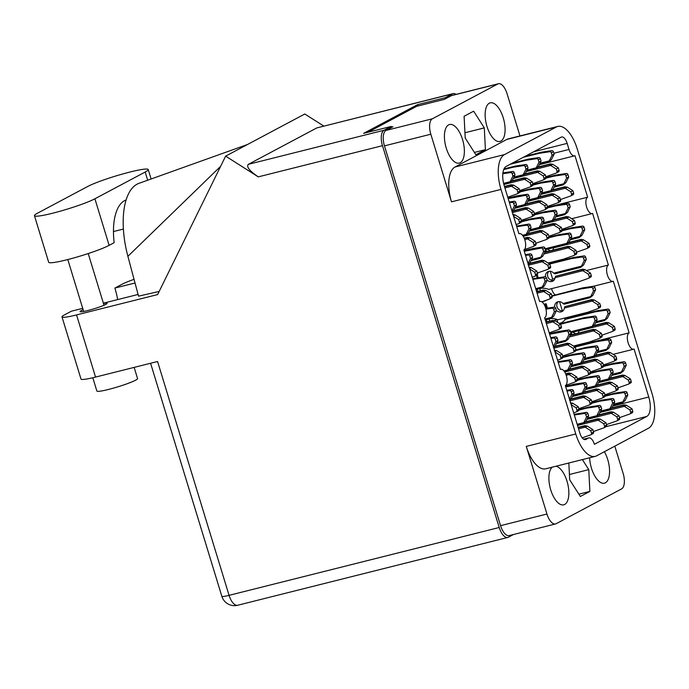 <?xml version="1.0" encoding="UTF-8"?>
<svg xmlns="http://www.w3.org/2000/svg" width="689" height="689" viewBox="0 0 689 689"><rect width="100%" height="100%" fill="white"/><g stroke="black" fill="none" stroke-linecap="round" stroke-linejoin="round"><path stroke-width="1.03" d="M589.638 457.78A19.895 9 75.9 0 0 604.434 483.17A19.895 9 75.9 0 0 605.381 482.808A19.895 9 75.9 0 0 604.374 451.708M552.285 467.159A19.895 9 75.9 0 0 550.709 489.784A19.895 9 75.9 0 0 563.723 504.839A19.895 9 75.9 0 0 564.661 504.477A19.895 9 75.9 0 0 567.839 484.341A19.895 9 75.9 0 0 555.997 466.229M448.608 124.873A19.895 9 75.9 0 0 445.947 147.067A19.895 9 75.9 0 0 459.236 163.095A19.895 9 75.9 0 0 460.183 162.733A19.895 9 75.9 0 0 462.836 140.539A19.895 9 75.9 0 0 449.547 124.511A19.895 9 75.9 0 0 448.608 124.873M489.328 103.204A19.895 9 75.9 0 0 486.667 125.398A19.895 9 75.9 0 0 499.956 141.426A19.895 9 75.9 0 0 500.903 141.064A19.895 9 75.9 0 0 503.556 118.87A19.895 9 75.9 0 0 490.267 102.842A19.895 9 75.9 0 0 489.328 103.204M554.542 320.635A13.832 6.253 -104.1 0 1 555.506 319.868A13.832 6.253 -104.1 0 1 556.161 319.61A13.832 6.253 -104.1 0 1 556.867 319.524L557.78 322.504M553.87 153.251L569.011 149.453L567.15 143.381A8.509 3.85 -104.1 0 0 561.595 136.973A8.509 3.85 -104.1 0 0 561.191 137.137L506.208 166.393A16.596 7.51 -104.1 0 0 504.253 185.797L518.92 233.778A8.509 3.85 75.9 0 1 519.325 233.623A8.509 3.85 75.9 0 1 525.009 240.478A8.509 3.85 75.9 0 1 523.873 249.978L539.651 301.601A8.509 3.85 -104.1 0 1 540.055 301.446A8.509 3.85 -104.1 0 1 545.74 308.302A8.509 3.85 -104.1 0 1 544.603 317.793L560.39 369.425A8.509 3.85 -104.1 0 1 560.794 369.27A8.509 3.85 -104.1 0 1 566.479 376.125A8.509 3.85 -104.1 0 1 565.342 385.616L579.888 433.192A8.509 3.85 -104.1 0 0 585.443 439.599A8.509 3.85 -104.1 0 0 585.839 439.444L588.449 438.049L583.704 439.246M559.546 301.636L562.37 310.877M564.567 318.085L565.058 319.687M550.261 271.268L552.63 279.028A8.509 3.85 75.9 0 0 551.501 280.32M551.527 288.657A8.509 3.85 75.9 0 0 555.11 294.797M549.116 318.99L549.77 321.117M547.04 321.797L546.394 319.679M539.831 288.622L540.477 290.749M537.756 291.43L537.11 289.311M569.011 149.453A8.509 3.85 75.9 0 0 574.557 155.852A8.509 3.85 75.9 0 0 574.962 155.697L587.648 197.2A8.509 3.85 -104.1 0 0 586.511 206.7A8.509 3.85 -104.1 0 0 592.204 213.556A8.509 3.85 -104.1 0 0 592.6 213.401L608.387 265.024A8.509 3.85 75.9 0 0 607.25 274.523A8.509 3.85 75.9 0 0 612.934 281.379A8.509 3.85 75.9 0 0 613.339 281.224L629.126 332.847L574.325 346.61M629.126 332.847A8.509 3.85 75.9 0 0 627.989 342.338A8.509 3.85 75.9 0 0 633.673 349.202A8.509 3.85 75.9 0 0 634.078 349.047L648.745 397.028A16.596 7.51 -104.1 0 1 646.782 416.432L606.113 426.637M608.387 265.024L586.442 270.536M554.912 278.451L552.63 279.028M587.648 197.2L547.6 207.26M614.812 446.153L623.157 473.464A13.194 5.968 75.9 0 1 621.607 488.889L556.178 523.7A13.194 5.968 75.9 0 1 555.549 523.941L509.18 535.586A13.194 5.968 -104.1 0 1 500.567 525.664L384.453 145.861A13.194 5.968 -104.1 0 1 386.012 130.436L392.971 126.733L391.473 127.112M500.567 525.664L546.945 514.02L526.275 446.403L575.771 433.975L501.006 189.406L451.502 201.834A29.782 13.479 -104.1 0 1 455.016 167.014L506.871 139.419A29.782 13.479 -104.1 0 1 508.284 138.868L557.789 126.44A29.782 13.479 75.9 0 0 556.376 126.991L506.871 139.419M519.971 135.94L507.044 93.661A13.194 5.968 75.9 0 0 498.44 83.739A13.194 5.968 75.9 0 0 497.811 83.98L432.382 118.792A13.194 5.968 75.9 0 0 430.823 134.217L451.502 201.834M557.789 126.44A29.782 13.479 75.9 0 1 577.218 148.85L651.992 393.41A29.782 13.479 75.9 0 1 648.478 428.239L596.622 455.834A29.782 13.479 75.9 0 1 595.21 456.376A29.782 13.479 75.9 0 1 575.771 433.975M583.643 439.203L588.854 437.894A8.509 3.85 75.9 0 1 594.409 444.302L646.782 416.432M455.016 167.014L504.52 154.577L556.376 126.991M504.52 154.577A29.782 13.479 75.9 0 0 501.006 189.406M367.84 132.297L416.69 106.304L444.474 99.328L451.433 95.625A13.194 5.968 -104.1 0 1 452.062 95.383L498.44 83.739M556.867 319.524L555.498 319.868M485.409 149.659L484.298 127.887L473.644 111.196L464.102 116.277L465.213 138.05L475.858 154.741L485.409 149.659L474.385 152.433M568.838 462.999L569.691 479.794L580.345 496.485L589.887 491.403L588.776 469.631L582.377 459.597M595.21 456.376L545.705 468.813A29.782 13.479 -104.1 0 1 526.275 446.403M546.945 514.02A13.194 5.968 75.9 0 0 555.549 523.941M464.937 132.753L484.298 127.887M569.424 474.497L588.776 469.631M578.863 494.168L589.887 491.403M539.487 164.352L548.453 162.104L549.288 160.873L540.055 163.198M525.319 156.222L541.27 152.217L551.803 150.633A1.49 1.318 62 0 1 553.413 151.752L554.145 154.129L551.398 159.71A4.677 4.151 62 0 1 551.372 159.762L548.453 162.104M526.31 171.544L550.675 165.429A4.677 4.151 62 0 1 550.726 165.455L556.247 168.969L556.979 171.346A1.49 1.318 62 0 1 556.23 173.06L545.877 176.72M523.235 157.333L539.186 153.328L549.719 151.744A1.49 1.318 62 0 1 551.329 152.863L552.053 155.24L549.314 160.821A4.677 4.151 62 0 1 549.288 160.873M550.675 165.429L549.193 164.533L550.373 163.904L552.767 164.318A4.677 4.151 62 0 1 552.819 164.344L558.34 167.858L559.063 170.235A1.49 1.318 62 0 1 558.323 171.949M550.339 164.421L550.373 163.904L538.118 166.979M552.053 155.24L554.145 154.129M539.186 153.328L541.27 152.217M556.247 168.969L558.34 167.858M537.764 167.401L549.193 164.533M145.19 172.026A33.193 3.299 -17 0 0 148.221 169.528A33.193 3.299 -17 0 0 130.049 172.017A33.193 3.299 -17 0 0 87.77 186.443L37.482 213.202A33.193 3.299 -17 0 0 34.45 215.7A33.193 3.299 -17 0 0 59.71 211.334A33.193 3.299 -17 0 0 94.901 198.785L145.19 172.026L147.696 180.242M134.14 367.392L137.567 378.588A21.273 2.119 163 0 1 108.517 389.44A21.273 2.119 163 0 1 96.873 391.033L92.808 377.744M83.128 309.697A14.15 1.404 -17 0 0 80.045 311.609A14.15 1.404 -17 0 0 87.787 310.55A14.15 1.404 -17 0 0 107.105 303.332A14.15 1.404 -17 0 0 103.479 303.479M123.4 229.049L113.461 231.547M95.556 377.081L157.574 361.51L229.067 595.339L499.215 527.507L382.481 145.68L258.263 176.866L225.63 156.136L157.635 294.565L76.557 314.925L95.556 377.081A26.595 2.644 163 0 1 81.001 379.062L62.001 316.914A26.595 2.644 -17 0 0 76.557 314.925M134.045 279.346A26.595 2.644 -17 0 0 121.85 284.359L114.891 288.062L135.027 283.007M323.804 126.078L304.796 114.004L225.63 156.136M82.723 308.362L71.389 311.204L64.43 314.916A26.595 2.644 -17 0 0 62.001 316.914M220.609 166.359L127.896 256.317L138.541 296.167L159.168 291.447M138.084 294.461L103.384 303.177M499.215 527.507A13.194 5.968 75.9 0 0 507.827 537.437A13.194 5.968 75.9 0 0 508.448 537.196L513.503 534.5M456.049 94.376A13.194 5.968 75.9 0 0 453.043 93.626A13.194 5.968 75.9 0 0 452.423 93.868L316.794 127.921L248.41 164.309L384.04 130.255L391.257 126.414L391.585 127.474M384.04 130.255A13.194 5.968 75.9 0 0 382.481 145.68M452.423 93.868L445.197 97.709L445.525 98.768M391.257 126.414L363.654 133.347L417.594 104.642L445.197 97.709M417.594 104.642L418.008 105.968M258.263 176.866C249.409 170.846 246.128 166.66 248.41 164.309M316.794 127.921L453.043 93.626M114.891 288.062A53.191 24.063 -104.1 0 1 117.716 299.577M127.896 256.317A65.955 29.842 -104.1 0 1 138.98 183.334A65.955 29.842 -104.1 0 1 139.144 183.283M34.45 215.7L48.686 262.268A33.193 3.299 -17 0 0 73.938 257.901A33.193 3.299 -17 0 0 109.138 245.353L114.159 242.674A53.191 24.063 -104.1 0 1 126.121 199.948M567.004 391.051L569.648 390.654A1.49 1.318 62 0 1 571.259 391.765L571.991 394.151L569.502 399.215M571.172 404.693L576.185 407.871L576.908 410.256A1.49 1.318 62 0 1 576.168 411.962L573.67 412.857M570.303 402.815L572.697 403.22A4.677 4.151 62 0 1 572.748 403.254L578.269 406.76L579.001 409.145A1.49 1.318 62 0 1 578.252 410.851M566.771 390.293L571.741 389.543A1.49 1.318 62 0 1 573.343 390.654L574.075 393.04L571.336 398.621A4.677 4.151 62 0 1 571.31 398.673L569.562 400.387M571.991 394.151L574.075 393.04M576.185 407.871L578.269 406.76M583.996 359.58L592.962 357.324L593.797 356.101L584.565 358.426M576.021 349.9L585.788 347.445L596.321 345.861A1.49 1.318 62 0 1 597.923 346.98L598.655 349.357L595.916 354.938A4.677 4.151 62 0 1 595.89 354.99L592.962 357.324M570.828 366.772L595.193 360.657A4.677 4.151 62 0 1 595.244 360.683L600.765 364.197L601.488 366.574A1.49 1.318 62 0 1 600.748 368.288L590.387 371.948M575.952 350.503L583.695 348.556L594.228 346.972A1.49 1.318 62 0 1 595.839 348.091L596.571 350.468L593.823 356.049A4.677 4.151 62 0 1 593.797 356.101M595.193 360.657L593.703 359.761L594.883 359.133L597.277 359.546A4.677 4.151 62 0 1 597.329 359.572L602.849 363.086L603.581 365.463A1.49 1.318 62 0 1 602.832 367.177M594.857 359.649L594.883 359.133L582.636 362.207M596.571 350.468L598.655 349.357M583.695 348.556L585.788 347.445M600.765 364.197L602.849 363.086M582.274 362.629L593.703 359.761M600.093 412.22L609.059 409.964L609.894 408.741L600.662 411.057M592.118 402.531L601.876 400.085L612.409 398.5A1.49 1.318 62 0 1 614.02 399.611L614.752 401.997L612.004 407.578A4.677 4.151 62 0 1 611.978 407.63L609.059 409.964M586.916 419.412L611.281 413.288A4.677 4.151 62 0 1 611.332 413.322L616.853 416.828L617.585 419.213A1.49 1.318 62 0 1 616.836 420.919L606.484 424.588M592.049 403.143L599.792 401.196L610.325 399.611A1.49 1.318 62 0 1 611.935 400.722L612.659 403.108L609.92 408.689A4.677 4.151 62 0 1 609.894 408.741M611.281 413.288L609.799 412.392L610.979 411.772L613.374 412.177A4.677 4.151 62 0 1 613.425 412.211L618.946 415.717L619.669 418.102A1.49 1.318 62 0 1 618.929 419.808M610.945 412.289L610.979 411.772L598.732 414.847M612.659 403.108L614.752 401.997M599.792 401.196L601.876 400.085M616.853 416.828L618.946 415.717M598.371 415.269L609.799 412.392M550.907 338.411L553.56 338.015A1.49 1.318 62 0 1 555.162 339.134L555.894 341.511L553.405 346.584M555.076 352.053L560.088 355.24L560.82 357.617A1.49 1.318 62 0 1 560.071 359.322L557.573 360.218M554.206 350.176L556.609 350.589A4.677 4.151 62 0 1 556.66 350.615L562.181 354.12L562.904 356.506A1.49 1.318 62 0 1 562.164 358.211M550.675 337.653L555.644 336.904A1.49 1.318 62 0 1 557.255 338.023L557.978 340.4L555.239 345.981A4.677 4.151 62 0 1 555.213 346.033L553.465 347.747M555.894 341.511L557.978 340.4M560.088 355.24L562.181 354.12M572.464 396.313L581.43 394.065L582.274 392.842L573.033 395.159M565.566 386.365L574.256 384.178L584.789 382.593A1.49 1.318 62 0 1 586.399 383.713L587.123 386.098L584.384 391.679A4.677 4.151 62 0 1 584.358 391.731L581.43 394.065M569.992 400.826L583.661 397.389A4.677 4.151 62 0 1 583.712 397.424L589.233 400.929L589.965 403.315A1.49 1.318 62 0 1 589.216 405.02L578.855 408.68M565.738 386.908L582.705 383.704A1.49 1.318 62 0 1 584.306 384.824L585.039 387.209L582.3 392.79A4.677 4.151 62 0 1 582.274 392.842M583.661 397.389L582.179 396.494L583.35 395.865L585.753 396.278A4.677 4.151 62 0 1 585.805 396.313L591.317 399.818L592.049 402.204A1.49 1.318 62 0 1 591.308 403.909M583.325 396.39L583.35 395.865L571.103 398.94M585.039 387.209L587.123 386.098M572.163 385.289L574.256 384.178M589.233 400.929L591.317 399.818M570.75 399.362L582.179 396.494M556.376 343.673L565.342 341.425L566.177 340.202L556.945 342.519M549.477 333.726L558.159 331.547L568.701 329.962A1.49 1.318 62 0 1 570.303 331.073L571.035 333.459L568.296 339.04A4.677 4.151 62 0 1 568.27 339.091L565.342 341.425M553.896 348.186L567.572 344.75A4.677 4.151 62 0 1 567.624 344.784L573.136 348.289L573.868 350.675A1.49 1.318 62 0 1 573.127 352.38L562.767 356.041M549.641 334.268L566.608 331.073A1.49 1.318 62 0 1 568.218 332.184L568.942 334.57L566.203 340.151A4.677 4.151 62 0 1 566.177 340.202M567.572 344.75L566.082 343.854L567.262 343.225L569.657 343.639A4.677 4.151 62 0 1 569.708 343.673L575.229 347.178L575.961 349.564A1.49 1.318 62 0 1 575.212 351.269M567.236 343.751L567.262 343.225L555.015 346.3M568.942 334.57L571.035 333.459M556.075 332.658L558.159 331.547M573.136 348.289L575.229 347.178M554.654 346.722L566.082 343.854M585.521 389.371L594.486 387.123L595.322 385.892L586.089 388.217M577.546 379.691L587.304 377.236L597.837 375.651A1.49 1.318 62 0 1 599.447 376.771L600.179 379.148L597.432 384.729A4.677 4.151 62 0 1 597.406 384.781L594.486 387.123M572.344 396.563L596.708 390.448A4.677 4.151 62 0 1 596.76 390.474L602.281 393.987L603.013 396.364A1.49 1.318 62 0 1 602.272 398.078L591.911 401.739M577.477 380.294L585.219 378.347L595.752 376.762A1.49 1.318 62 0 1 597.363 377.882L598.086 380.259L595.348 385.84A4.677 4.151 62 0 1 595.322 385.892M596.708 390.448L595.227 389.552L596.407 388.923L598.801 389.337A4.677 4.151 62 0 1 598.853 389.363L604.374 392.876L605.097 395.253A1.49 1.318 62 0 1 604.356 396.967M596.373 389.44L596.407 388.923L584.16 391.998M598.086 380.259L600.179 379.148M585.219 378.347L587.304 377.236M602.281 393.987L604.374 392.876M583.798 392.42L595.227 389.552M564.102 304.228L589.922 297.743L590.757 296.52L562.965 303.496L564.102 304.228M551.949 295.848L582.739 287.864L593.281 286.279A1.49 1.318 62 0 1 594.883 287.391L595.615 289.776L592.876 295.357A4.677 4.151 62 0 1 592.85 295.409L589.922 297.743M556.393 310.386A5.323 4.711 -118 0 0 561.104 311.867A5.323 4.711 -118 0 0 562.052 311.506A5.323 4.711 -118 0 0 564.36 308.052L592.152 301.067A4.677 4.151 62 0 1 592.204 301.102L597.716 304.607L598.448 306.993A1.49 1.318 62 0 1 597.707 308.698L587.769 312.255L557.892 319.756A17.018 15.08 -118 0 0 550.58 318.628M558.176 301.704A5.323 4.711 -118 0 0 557.479 307.905A5.323 4.711 -118 0 0 563.016 310.799M562.965 303.496A5.323 4.711 -118 0 0 558.004 301.748A5.323 4.711 -118 0 0 557.056 302.109A5.323 4.711 -118 0 0 554.774 307.182M544.06 304.297L546.136 303.746L547.471 308.112M552.044 296.158L580.655 288.975L591.188 287.391A1.49 1.318 62 0 1 592.798 288.502L593.522 290.887L590.783 296.468A4.677 4.151 62 0 1 590.757 296.52M542.174 301.704A17.018 15.08 -118 0 0 546.308 300.309A17.018 15.08 -118 0 0 546.721 300.077M592.152 301.067L590.662 300.171L591.842 299.551L594.237 299.956A4.677 4.151 62 0 1 594.288 299.991L599.809 303.496L600.541 305.882A1.49 1.318 62 0 1 599.792 307.587M591.817 300.068L591.842 299.551L565.747 306.433M590.662 300.171L564.842 306.657L564.36 308.052M593.522 290.887L595.615 289.776M580.655 288.975L582.739 287.864M597.716 304.607L599.809 303.496M546.136 303.746L544.112 304.374M546.523 308.259L545.232 304.013M564.592 371.784L566.858 371.216L567.702 369.993L563.972 370.932M558.047 361.742L570.216 359.753A1.49 1.318 62 0 1 571.827 360.864L572.55 363.249L569.812 368.83A4.677 4.151 62 0 1 569.786 368.882L566.858 371.216M566.22 375.264L569.088 374.54A4.677 4.151 62 0 1 569.14 374.575L574.66 378.08L575.393 380.466A1.49 1.318 62 0 1 574.643 382.171L565.695 385.375M558.228 362.354L568.132 360.864A1.49 1.318 62 0 1 569.734 361.975L570.466 364.36L567.727 369.941A4.677 4.151 62 0 1 567.702 369.993M569.088 374.54L567.607 373.645L568.778 373.025L571.181 373.429A4.677 4.151 62 0 1 571.233 373.464L576.753 376.969L577.477 379.355A1.49 1.318 62 0 1 576.736 381.06M568.752 373.541L568.778 373.025L565.66 373.808M570.466 364.36L572.55 363.249M558.168 362.138L559.683 361.337M574.66 378.08L576.753 376.969M565.79 374.101L567.607 373.645M545.266 319.963L550.769 318.576L551.605 317.353L544.982 319.016M545.766 308.371L554.128 307.113A1.49 1.318 62 0 1 555.73 308.224L556.462 310.61L553.723 316.191A4.677 4.151 62 0 1 553.698 316.242L550.769 318.576M546.368 323.572L553 321.901A4.677 4.151 62 0 1 553.052 321.935L558.564 325.441L559.296 327.826A1.49 1.318 62 0 1 558.555 329.531L549.219 332.873M545.955 309.137L552.035 308.224A1.49 1.318 62 0 1 553.646 309.335L554.369 311.721L551.631 317.302A4.677 4.151 62 0 1 551.605 317.353M553 321.901L551.51 321.005L552.69 320.385L555.084 320.79A4.677 4.151 62 0 1 555.136 320.824L560.657 324.33L561.389 326.715A1.49 1.318 62 0 1 560.639 328.42M552.664 320.902L552.69 320.385L545.921 322.082M554.369 311.721L556.462 310.61M558.564 325.441L560.657 324.33M546.007 322.392L551.51 321.005M587.037 419.162L596.002 416.914L596.846 415.691L587.605 418.008M579.061 409.481L588.828 407.027L599.361 405.442A1.49 1.318 62 0 1 600.972 406.562L601.695 408.947L598.956 414.528A4.677 4.151 62 0 1 598.93 414.58L596.002 416.914M577.52 425.44L598.233 420.238A4.677 4.151 62 0 1 598.285 420.273L603.805 423.778L604.537 426.164A1.49 1.318 62 0 1 603.788 427.869L593.427 431.529M578.993 410.084L586.735 408.138L597.277 406.553A1.49 1.318 62 0 1 598.879 407.673L599.611 410.058L596.872 415.639A4.677 4.151 62 0 1 596.846 415.691M598.233 420.238L596.752 419.343L597.923 418.714L600.326 419.127A4.677 4.151 62 0 1 600.377 419.162L605.889 422.667L606.621 425.053A1.49 1.318 62 0 1 605.881 426.758M597.897 419.231L597.923 418.714L585.676 421.789M599.611 410.058L601.695 408.947M586.735 408.138L588.828 407.027M603.805 423.778L605.889 422.667M585.323 422.211L596.752 419.343M570.948 366.522L579.914 364.274L580.749 363.051L571.517 365.368M562.973 356.842L572.731 354.387L583.264 352.802A1.49 1.318 62 0 1 584.875 353.922L585.607 356.308L582.86 361.889A4.677 4.151 62 0 1 582.834 361.94L579.914 364.274M564.713 371.974L582.145 367.599A4.677 4.151 62 0 1 582.196 367.633L587.708 371.138L588.44 373.524A1.49 1.318 62 0 1 587.7 375.229L577.339 378.89M562.904 357.445L570.647 355.498L581.18 353.913A1.49 1.318 62 0 1 582.791 355.033L583.514 357.419L580.775 363A4.677 4.151 62 0 1 580.749 363.051M582.145 367.599L580.655 366.703L581.835 366.074L584.229 366.488A4.677 4.151 62 0 1 584.281 366.522L589.801 370.027L590.525 372.413A1.49 1.318 62 0 1 589.784 374.118M581.809 366.591L581.835 366.074L569.588 369.149M583.514 357.419L585.607 356.308M570.647 355.498L572.731 354.387M587.708 371.138L589.801 370.027M569.226 369.571L580.655 366.703M597.044 352.639L606.01 350.382L606.854 349.159L597.613 351.476M574.376 346.645L598.836 340.504L609.369 338.919A1.49 1.318 62 0 1 610.979 340.03L611.703 342.416L608.964 347.997A4.677 4.151 62 0 1 608.938 348.048L606.01 350.382M583.876 359.83L608.241 353.707A4.677 4.151 62 0 1 608.292 353.741L613.813 357.246L614.545 359.632A1.49 1.318 62 0 1 613.796 361.337L603.435 364.998M575.039 347.058L596.743 341.615L607.285 340.03A1.49 1.318 62 0 1 608.887 341.141L609.619 343.527L606.88 349.108A4.677 4.151 62 0 1 606.854 349.159M608.241 353.707L606.759 352.811L607.931 352.182L610.333 352.596A4.677 4.151 62 0 1 610.385 352.63L615.897 356.135L616.629 358.521A1.49 1.318 62 0 1 615.888 360.226M607.905 352.708L607.931 352.182L595.684 355.266M609.619 343.527L611.703 342.416M596.743 341.615L598.836 340.504M613.813 357.246L615.897 356.135M595.33 355.679L606.759 352.811M570.811 332.718L591.438 327.533L592.282 326.31L570.518 331.779M559.804 323.796L584.263 317.655L594.796 316.07A1.49 1.318 62 0 1 596.407 317.181L597.13 319.567L594.392 325.148A4.677 4.151 62 0 1 594.366 325.199L591.438 327.533M569.303 336.981L593.668 330.866A4.677 4.151 62 0 1 593.72 330.892L599.241 334.398L599.973 336.783A1.49 1.318 62 0 1 599.223 338.488L589.293 342.045L573.42 346.033M560.467 324.218L582.179 318.766L592.712 317.181A1.49 1.318 62 0 1 594.314 318.301L595.046 320.678L592.307 326.259A4.677 4.151 62 0 1 592.282 326.31M593.668 330.866L592.187 329.962L593.358 329.342L595.761 329.755A4.677 4.151 62 0 1 595.813 329.781L601.333 333.287L602.057 335.672A1.49 1.318 62 0 1 601.316 337.377M593.332 329.859L593.358 329.342L570.199 335.155M595.046 320.678L597.13 319.567M582.179 318.766L584.263 317.655M599.241 334.398L601.333 333.287M570.018 335.534L592.187 329.962M598.569 382.429L607.534 380.173L608.37 378.95L599.137 381.267M590.594 372.74L600.36 370.294L610.893 368.71A1.49 1.318 62 0 1 612.495 369.821L613.227 372.206L610.488 377.787A4.677 4.151 62 0 1 610.463 377.839L607.534 380.173M585.4 389.621L609.765 383.497A4.677 4.151 62 0 1 609.817 383.532L615.337 387.037L616.061 389.423A1.49 1.318 62 0 1 615.32 391.128L604.959 394.788M590.525 373.343L598.267 371.405L608.8 369.821A1.49 1.318 62 0 1 610.411 370.932L611.143 373.317L608.396 378.898A4.677 4.151 62 0 1 608.37 378.95M609.765 383.497L608.275 382.602L609.455 381.982L611.849 382.386A4.677 4.151 62 0 1 611.901 382.421L617.422 385.926L618.154 388.312A1.49 1.318 62 0 1 617.404 390.017M609.429 382.498L609.455 381.982L597.208 385.056M611.143 373.317L613.227 372.206M598.267 371.405L600.36 370.294M615.337 387.037L617.422 385.926M596.846 385.47L608.275 382.602M595.529 322.84L604.494 320.592L605.33 319.369L596.097 321.685M559.683 323.718A17.018 15.08 -118 0 0 560.88 323.158A17.018 15.08 -118 0 0 565.35 319.326L567.435 318.215L597.311 310.705L607.844 309.128A1.49 1.318 62 0 1 609.455 310.239L610.187 312.625L607.44 318.206A4.677 4.151 62 0 1 607.414 318.258L604.494 320.592M573.076 332.15A5.323 4.711 -118 0 0 576.047 333.683M570.966 333.235A5.323 4.711 -118 0 0 572.835 334.492M577.985 333.2A5.323 4.711 -118 0 0 578.932 330.892L606.725 323.916A4.677 4.151 62 0 1 606.776 323.951L612.288 327.456L613.021 329.842A1.49 1.318 62 0 1 612.28 331.547L601.919 335.207M565.35 319.326L595.227 311.824L605.76 310.239A1.49 1.318 62 0 1 607.371 311.35L608.094 313.736L605.355 319.317A4.677 4.151 62 0 1 605.33 319.369M606.725 323.916L605.235 323.02L606.415 322.392L608.809 322.805A4.677 4.151 62 0 1 608.861 322.84L614.381 326.345L615.105 328.731A1.49 1.318 62 0 1 614.364 330.436M559.158 323.382A17.018 15.08 -118 0 0 561.897 322.555M606.38 322.917L606.415 322.392L594.168 325.466M608.094 313.736L610.187 312.625M595.227 311.824L597.311 310.705M612.288 327.456L614.381 326.345M593.806 325.888L605.235 323.02M611.617 375.479L620.582 373.231L621.426 372.008L612.185 374.325M603.642 365.799L613.408 363.344L623.941 361.759A1.49 1.318 62 0 1 625.552 362.879L626.275 365.265L623.536 370.846A4.677 4.151 62 0 1 623.511 370.897L620.582 373.231M598.448 382.671L622.813 376.556A4.677 4.151 62 0 1 622.865 376.59L628.385 380.095L629.117 382.481A1.49 1.318 62 0 1 628.368 384.186L618.007 387.847M603.573 366.402L611.315 364.455L621.857 362.87A1.49 1.318 62 0 1 623.459 363.99L624.191 366.376L621.452 371.957A4.677 4.151 62 0 1 621.426 372.008M622.813 376.556L621.332 375.66L622.503 375.031L624.906 375.445A4.677 4.151 62 0 1 624.957 375.479L630.469 378.984L631.202 381.37A1.49 1.318 62 0 1 630.461 383.075M622.477 375.548L622.503 375.031L610.256 378.106M624.191 366.376L626.275 365.265M611.315 364.455L613.408 363.344M628.385 380.095L630.469 378.984M609.903 378.528L621.332 375.66M613.141 405.27L622.107 403.022L622.942 401.799L613.71 404.116M605.166 395.589L614.924 393.135L625.466 391.55A1.49 1.318 62 0 1 627.068 392.67L627.8 395.055L625.061 400.636A4.677 4.151 62 0 1 625.035 400.688L622.107 403.022M599.964 412.47L624.337 406.346A4.677 4.151 62 0 1 624.389 406.381L629.91 409.886L630.633 412.272A1.49 1.318 62 0 1 629.892 413.977L619.532 417.637M605.097 396.192L612.84 394.246L623.373 392.661A1.49 1.318 62 0 1 624.983 393.781L625.715 396.166L622.968 401.747A4.677 4.151 62 0 1 622.942 401.799M624.337 406.346L622.847 405.451L624.027 404.822L626.422 405.235A4.677 4.151 62 0 1 626.473 405.27L631.994 408.775L632.726 411.161A1.49 1.318 62 0 1 631.977 412.866M624.001 405.347L624.027 404.822L611.78 407.897M625.715 396.166L627.8 395.055M612.84 394.246L614.924 393.135M629.91 409.886L631.994 408.775M611.419 408.319L622.847 405.451M577.451 425.234L582.954 423.856L583.79 422.633L577.167 424.295M574.135 414.382L586.313 412.384A1.49 1.318 62 0 1 587.915 413.503L588.647 415.889L585.908 421.47A4.677 4.151 62 0 1 585.883 421.522L582.954 423.856M578.553 428.842L585.185 427.18A4.677 4.151 62 0 1 585.237 427.214L590.757 430.72L591.481 433.105A1.49 1.318 62 0 1 590.74 434.811L582.205 437.868M574.325 414.985L584.22 413.495A1.49 1.318 62 0 1 585.831 414.614L586.563 417L583.816 422.581A4.677 4.151 62 0 1 583.79 422.633M585.185 427.18L583.695 426.284L584.875 425.656L587.269 426.069A4.677 4.151 62 0 1 587.321 426.103L592.841 429.609L593.573 431.994A1.49 1.318 62 0 1 592.824 433.7M584.849 426.181L584.875 425.656L578.105 427.361M586.563 417L588.647 415.889M574.256 414.778L575.78 413.968M590.757 430.72L592.841 429.609M578.2 427.662L583.695 426.284M554.059 187.201L563.025 184.945L563.86 183.722L554.619 186.039M546.084 177.512L555.842 175.066L566.375 173.482A1.49 1.318 62 0 1 567.986 174.593L568.718 176.978L565.97 182.559A4.677 4.151 62 0 1 565.945 182.611L563.025 184.945M540.882 194.393L565.247 188.269A4.677 4.151 62 0 1 565.299 188.304L570.819 191.809L571.551 194.195A1.49 1.318 62 0 1 570.802 195.9L560.441 199.569M546.007 178.124L553.758 176.177L564.291 174.593A1.49 1.318 62 0 1 565.893 175.704L566.625 178.089L563.886 183.67A4.677 4.151 62 0 1 563.86 183.722M565.247 188.269L563.766 187.374L564.937 186.753L567.34 187.158A4.677 4.151 62 0 1 567.391 187.193L572.912 190.698L573.636 193.084A1.49 1.318 62 0 1 572.895 194.789M564.911 187.27L564.937 186.753L552.69 189.828M566.625 178.089L568.718 176.978M553.758 176.177L555.842 175.066M570.819 191.809L572.912 190.698M552.337 190.25L563.766 187.374M570.147 239.841L579.113 237.584L579.949 236.361L570.716 238.678M562.172 230.152L571.939 227.706L582.472 226.121A1.49 1.318 62 0 1 584.083 227.232L584.806 229.618L582.067 235.199A4.677 4.151 62 0 1 582.041 235.25L579.113 237.584M547.695 249.142A5.323 4.711 -118 0 0 550.675 250.684M545.585 250.228A5.323 4.711 -118 0 0 547.454 251.485M552.604 250.193A5.323 4.711 -118 0 0 553.551 247.885L581.344 240.909A4.677 4.151 62 0 1 581.395 240.943L586.916 244.449L587.639 246.834A1.49 1.318 62 0 1 586.899 248.54L576.538 252.2M562.103 230.755L569.846 228.817L580.379 227.232A1.49 1.318 62 0 1 581.99 228.343L582.722 230.729L579.974 236.31A4.677 4.151 62 0 1 579.949 236.361M581.344 240.909L579.854 240.013L581.034 239.384L583.428 239.798A4.677 4.151 62 0 1 583.48 239.832L589 243.338L589.732 245.723A1.49 1.318 62 0 1 588.983 247.429M581.008 239.91L581.034 239.384L568.787 242.468M582.722 230.729L584.806 229.618M569.846 228.817L571.939 227.706M586.916 244.449L589 243.338M568.434 242.881L579.854 240.013M541.003 194.143L549.968 191.895L550.812 190.672L541.571 192.989M533.028 184.463L542.794 182.008L553.327 180.423A1.49 1.318 62 0 1 554.938 181.543L555.661 183.929L552.923 189.509A4.677 4.151 62 0 1 552.897 189.561L549.968 191.895M527.834 201.334L552.199 195.22A4.677 4.151 62 0 1 552.251 195.254L557.771 198.759L558.503 201.145A1.49 1.318 62 0 1 557.754 202.85L547.393 206.511M532.959 185.065L540.701 183.119L551.243 181.534A1.49 1.318 62 0 1 552.845 182.654L553.577 185.04L550.838 190.62A4.677 4.151 62 0 1 550.812 190.672M552.199 195.22L550.718 194.324L551.889 193.695L554.283 194.109A4.677 4.151 62 0 1 554.335 194.143L559.856 197.648L560.588 200.025A1.49 1.318 62 0 1 559.847 201.739M551.863 194.212L551.889 193.695L539.642 196.77M553.577 185.04L555.661 183.929M540.701 183.119L542.794 182.008M557.771 198.759L559.856 197.648M539.289 197.192L550.718 194.324M545.43 249.711L566.065 244.526L566.901 243.303L545.145 248.772M549.124 237.102L558.882 234.648L569.424 233.063A1.49 1.318 62 0 1 571.026 234.182L571.758 236.56L569.019 242.14A4.677 4.151 62 0 1 568.993 242.192L566.065 244.526M543.922 253.974L568.296 247.859A4.677 4.151 62 0 1 568.347 247.885L573.859 251.399L574.592 253.776A1.49 1.318 62 0 1 573.851 255.49L563.912 259.038L548.048 263.026M549.055 237.705L556.798 235.759L567.331 234.174A1.49 1.318 62 0 1 568.942 235.293L569.665 237.671L566.926 243.251A4.677 4.151 62 0 1 566.901 243.303M568.296 247.859L566.806 246.963L567.986 246.335L570.38 246.748A4.677 4.151 62 0 1 570.432 246.774L575.952 250.288L576.684 252.665A1.49 1.318 62 0 1 575.935 254.379M567.96 246.851L567.986 246.335L544.818 252.148M569.665 237.671L571.758 236.56M556.798 235.759L558.882 234.648M573.859 251.399L575.952 250.288M544.637 252.527L566.806 246.963M555.575 216.992L564.541 214.735L565.376 213.512L556.144 215.838M547.6 207.303L557.367 204.857L567.9 203.272A1.49 1.318 62 0 1 569.51 204.392L570.234 206.769L567.495 212.35A4.677 4.151 62 0 1 567.469 212.401L564.541 214.735M542.407 224.183L566.771 218.068A4.677 4.151 62 0 1 566.823 218.094L572.344 221.6L573.067 223.985A1.49 1.318 62 0 1 572.326 225.691L561.966 229.359M547.531 207.914L555.274 205.968L565.807 204.383A1.49 1.318 62 0 1 567.417 205.503L568.149 207.88L565.402 213.461A4.677 4.151 62 0 1 565.376 213.512M566.771 218.068L565.281 217.164L566.461 216.544L568.856 216.957A4.677 4.151 62 0 1 568.907 216.983L574.428 220.489L575.16 222.874A1.49 1.318 62 0 1 574.411 224.58M566.436 217.061L566.461 216.544L554.214 219.619M568.149 207.88L570.234 206.769M555.274 205.968L557.367 204.857M572.344 221.6L574.428 220.489M553.861 220.041L565.281 217.164M529.479 230.875L538.445 228.627L539.28 227.404L530.039 229.721M521.504 221.195L531.262 218.749L541.795 217.164A1.49 1.318 62 0 1 543.406 218.275L544.138 220.661L541.39 226.242A4.677 4.151 62 0 1 541.365 226.293L538.445 228.627M523.235 236.327L540.667 231.952A4.677 4.151 62 0 1 540.719 231.986L546.239 235.492L546.971 237.877A1.49 1.318 62 0 1 546.222 239.583L535.861 243.243M521.427 221.798L529.178 219.86L539.711 218.275A1.49 1.318 62 0 1 541.321 219.386L542.045 221.772L539.306 227.353A4.677 4.151 62 0 1 539.28 227.404M540.667 231.952L539.186 231.056L540.357 230.427L542.76 230.841A4.677 4.151 62 0 1 542.811 230.875L548.332 234.381L549.055 236.766A1.49 1.318 62 0 1 548.315 238.472M540.331 230.953L540.357 230.427L528.11 233.511M542.045 221.772L544.138 220.661M529.178 219.86L531.262 218.749M546.239 235.492L548.332 234.381M527.757 233.924L539.186 231.056M513.383 178.244L522.348 175.988L523.184 174.765L513.951 177.082M504.012 168.908L515.174 166.109L525.707 164.525A1.49 1.318 62 0 1 527.309 165.636L528.041 168.021L525.302 173.602A4.677 4.151 62 0 1 525.276 173.654L522.348 175.988M503.883 184.514L524.579 179.312A4.677 4.151 62 0 1 524.63 179.347L530.151 182.852L530.875 185.238A1.49 1.318 62 0 1 530.134 186.943L519.773 190.603M503.728 169.572L513.081 167.22L523.614 165.636A1.49 1.318 62 0 1 525.225 166.747L525.957 169.132L523.209 174.713A4.677 4.151 62 0 1 523.184 174.765M524.579 179.312L523.089 178.417L524.269 177.796L526.663 178.201A4.677 4.151 62 0 1 526.715 178.236L532.235 181.741L532.967 184.127A1.49 1.318 62 0 1 532.218 185.832M524.243 178.313L524.269 177.796L512.022 180.871M525.957 169.132L528.041 168.021M513.081 167.22L515.174 166.109M530.151 182.852L532.235 181.741M511.66 181.285L523.089 178.417M535.982 289.595L541.485 288.209L542.321 286.986L535.697 288.648M532.666 278.744L544.844 276.745A1.49 1.318 62 0 1 546.446 277.856L547.178 280.242L544.439 285.823A4.677 4.151 62 0 1 544.413 285.875L541.485 288.209M537.084 293.204L543.716 291.533A4.677 4.151 62 0 1 543.767 291.568L549.279 295.073L550.011 297.459A1.49 1.318 62 0 1 549.271 299.164L541.838 301.825M532.847 279.346L542.751 277.856A1.49 1.318 62 0 1 544.362 278.967L545.085 281.353L542.346 286.934A4.677 4.151 62 0 1 542.321 286.986M543.716 291.533L542.226 290.637L543.406 290.017L545.8 290.422A4.677 4.151 62 0 1 545.852 290.457L551.372 293.962L552.104 296.348A1.49 1.318 62 0 1 551.355 298.053M543.38 290.534L543.406 290.017L536.636 291.714M545.085 281.353L547.178 280.242M532.786 279.14L534.302 278.33M549.279 295.073L551.372 293.962M536.722 292.024L542.226 290.637M523.123 236.146L525.388 235.569L526.232 234.346L522.495 235.285M516.569 226.104L528.747 224.106A1.49 1.318 62 0 1 530.358 225.225L531.081 227.603L528.342 233.183A4.677 4.151 62 0 1 528.317 233.235L525.388 235.569M524.742 239.617L527.619 238.902A4.677 4.151 62 0 1 527.671 238.928L533.191 242.442L533.923 244.819A1.49 1.318 62 0 1 533.174 246.524L524.226 249.728M516.759 226.707L526.663 225.217A1.49 1.318 62 0 1 528.265 226.337L528.997 228.714L526.258 234.294A4.677 4.151 62 0 1 526.232 234.346M527.619 238.902L526.138 238.006L527.309 237.378L529.703 237.791A4.677 4.151 62 0 1 529.755 237.817L535.275 241.331L536.008 243.708A1.49 1.318 62 0 1 535.267 245.413M527.283 237.894L527.309 237.378L524.191 238.161M528.997 228.714L531.081 227.603M516.69 226.5L518.214 225.691M533.191 242.442L535.275 241.331M524.32 238.454L526.138 238.006M554.817 273.86L580.638 267.375L581.473 266.152L553.68 273.128L554.817 273.86M549.004 263.637L573.455 257.497L583.996 255.912A1.49 1.318 62 0 1 585.598 257.023L586.33 259.409L583.592 264.989A4.677 4.151 62 0 1 583.566 265.041L580.638 267.375M547.109 280.018A5.323 4.711 -118 0 0 551.82 281.5A5.323 4.711 -118 0 0 552.767 281.129A5.323 4.711 -118 0 0 555.076 277.684L582.868 270.699A4.677 4.151 62 0 1 582.92 270.734L588.432 274.239L589.164 276.625A1.49 1.318 62 0 1 588.423 278.33L578.484 281.887L548.608 289.389A17.018 15.08 -118 0 0 541.296 288.26M548.892 271.337A5.323 4.711 -118 0 0 548.194 277.538A5.323 4.711 -118 0 0 553.732 280.432M553.68 273.128A5.323 4.711 -118 0 0 548.72 271.38A5.323 4.711 -118 0 0 547.772 271.742A5.323 4.711 -118 0 0 545.49 276.814M537.299 274.842L538.187 277.745M549.667 264.051L571.37 258.608L581.904 257.023A1.49 1.318 62 0 1 583.514 258.134L584.238 260.52L581.499 266.1A4.677 4.151 62 0 1 581.473 266.152M582.868 270.699L581.378 269.804L582.558 269.184L584.952 269.588A4.677 4.151 62 0 1 585.004 269.623L590.525 273.128L591.248 275.514A1.49 1.318 62 0 1 590.507 277.219M582.532 269.7L582.558 269.184L556.462 276.065M581.378 269.804L555.558 276.289L555.076 277.684M584.238 260.52L586.33 259.409M571.37 258.608L573.455 257.497M588.432 274.239L590.525 273.128M537.239 277.891L536.473 275.385M527.955 201.085L536.92 198.837L537.756 197.614L528.523 199.931M519.98 191.404L529.738 188.95L540.279 187.365A1.49 1.318 62 0 1 541.881 188.485L542.613 190.87L539.875 196.451A4.677 4.151 62 0 1 539.849 196.503L536.92 198.837M514.778 208.285L539.151 202.161A4.677 4.151 62 0 1 539.203 202.196L544.723 205.701L545.447 208.087A1.49 1.318 62 0 1 544.706 209.792L534.345 213.452M519.911 192.007L527.653 190.061L538.187 188.476A1.49 1.318 62 0 1 539.797 189.596L540.52 191.981L537.782 197.562A4.677 4.151 62 0 1 537.756 197.614M539.151 202.161L537.661 201.266L538.841 200.637L541.235 201.05A4.677 4.151 62 0 1 541.287 201.085L546.808 204.59L547.54 206.976A1.49 1.318 62 0 1 546.79 208.681M538.815 201.162L538.841 200.637L526.594 203.711M540.52 191.981L542.613 190.87M527.653 190.061L529.738 188.95M544.723 205.701L546.808 204.59M526.232 204.133L537.661 201.266M530.995 260.675L539.961 258.418L540.796 257.195L531.563 259.512M524.096 250.718L532.786 248.54L543.32 246.955A1.49 1.318 62 0 1 544.93 248.066L545.654 250.452L542.915 256.032A4.677 4.151 62 0 1 542.889 256.084L539.961 258.418M528.523 265.179L542.191 261.742A4.677 4.151 62 0 1 542.243 261.777L547.764 265.282L548.487 267.668A1.49 1.318 62 0 1 547.746 269.373L537.386 273.033M524.269 251.261L541.227 248.066A1.49 1.318 62 0 1 542.837 249.177L543.569 251.563L540.822 257.143A4.677 4.151 62 0 1 540.796 257.195M542.191 261.742L540.701 260.847L541.881 260.227L544.276 260.631A4.677 4.151 62 0 1 544.327 260.666L549.848 264.171L550.58 266.557A1.49 1.318 62 0 1 549.831 268.262M541.855 260.743L541.881 260.227L529.634 263.301M543.569 251.563L545.654 250.452M530.694 249.651L532.786 248.54M547.764 265.282L549.848 264.171M529.281 263.715L540.701 260.847M514.907 208.035L523.873 205.778L524.708 204.555L515.475 206.881M508.008 198.079L516.69 195.9L527.223 194.315A1.49 1.318 62 0 1 528.833 195.426L529.565 197.812L526.818 203.393A4.677 4.151 62 0 1 526.792 203.444L523.873 205.778M512.427 212.539L526.095 209.112A4.677 4.151 62 0 1 526.146 209.137L531.667 212.643L532.399 215.028A1.49 1.318 62 0 1 531.65 216.734L521.297 220.402M508.172 198.621L525.139 195.426A1.49 1.318 62 0 1 526.749 196.537L527.473 198.923L524.734 204.504A4.677 4.151 62 0 1 524.708 204.555M526.095 209.112L524.613 208.207L525.793 207.587L528.187 207.992A4.677 4.151 62 0 1 528.239 208.026L533.76 211.532L534.483 213.917A1.49 1.318 62 0 1 533.742 215.623M525.759 208.104L525.793 207.587L513.546 210.662M527.473 198.923L529.565 197.812M514.605 197.011L516.69 195.9M531.667 212.643L533.76 211.532M513.184 211.084L524.613 208.207M525.535 255.404L528.179 255.008A1.49 1.318 62 0 1 529.789 256.127L530.513 258.504L528.032 263.577M529.703 269.046L534.716 272.233L535.439 274.61A1.49 1.318 62 0 1 534.698 276.323L532.201 277.211M528.833 267.168L531.228 267.582A4.677 4.151 62 0 1 531.279 267.608L536.8 271.121L537.532 273.499A1.49 1.318 62 0 1 536.783 275.212M525.302 254.646L530.272 253.897A1.49 1.318 62 0 1 531.874 255.016L532.606 257.393L529.867 262.974A4.677 4.151 62 0 1 529.841 263.026L528.093 264.74M530.513 258.504L532.606 257.393M534.716 272.233L536.8 271.121M526.43 171.294L535.396 169.046L536.24 167.823L526.999 170.14M512.271 163.164L528.222 159.159L538.755 157.574A1.49 1.318 62 0 1 540.365 158.694L541.089 161.08L538.35 166.66A4.677 4.151 62 0 1 538.324 166.712L535.396 169.046M513.262 178.485L537.627 172.371A4.677 4.151 62 0 1 537.678 172.405L543.199 175.91L543.931 178.296A1.49 1.318 62 0 1 543.182 180.001L532.821 183.662M510.179 164.275L526.129 160.27L536.671 158.685A1.49 1.318 62 0 1 538.273 159.805L539.005 162.191L536.266 167.772A4.677 4.151 62 0 1 536.24 167.823M537.627 172.371L536.145 171.475L537.317 170.846L539.72 171.26A4.677 4.151 62 0 1 539.771 171.294L545.283 174.799L546.015 177.185A1.49 1.318 62 0 1 545.275 178.89M537.291 171.372L537.317 170.846L525.07 173.921M539.005 162.191L541.089 161.08M526.129 160.27L528.222 159.159M543.199 175.91L545.283 174.799M524.717 174.343L536.145 171.475M542.527 223.934L551.493 221.686L552.328 220.463L543.096 222.78M534.552 214.253L544.31 211.799L554.852 210.214A1.49 1.318 62 0 1 556.454 211.334L557.186 213.719L554.447 219.3A4.677 4.151 62 0 1 554.421 219.352L551.493 221.686M529.35 231.125L553.723 225.01A4.677 4.151 62 0 1 553.775 225.045L559.296 228.55L560.019 230.936A1.49 1.318 62 0 1 559.279 232.641L548.918 236.301M534.483 214.856L542.226 212.91L552.759 211.325A1.49 1.318 62 0 1 554.369 212.445L555.093 214.83L552.354 220.411A4.677 4.151 62 0 1 552.328 220.463M553.723 225.01L552.234 224.114L553.413 223.486L555.808 223.899A4.677 4.151 62 0 1 555.859 223.934L561.38 227.439L562.112 229.825A1.49 1.318 62 0 1 561.363 231.53M553.388 224.003L553.413 223.486L541.166 226.56M555.093 214.83L557.186 213.719M542.226 212.91L544.31 211.799M559.296 228.55L561.38 227.439M540.805 226.982L552.234 224.114M509.438 202.764L512.091 202.368A1.49 1.318 62 0 1 513.693 203.488L514.425 205.873L511.936 210.937M513.606 216.406L518.619 219.593L519.351 221.979A1.49 1.318 62 0 1 518.602 223.684L516.104 224.58M512.737 214.529L515.139 214.942A4.677 4.151 62 0 1 515.191 214.977L520.703 218.482L521.435 220.868A1.49 1.318 62 0 1 520.695 222.573M509.205 202.006L514.175 201.257A1.49 1.318 62 0 1 515.785 202.377L516.509 204.762L513.77 210.343A4.677 4.151 62 0 1 513.744 210.395L511.996 212.1M514.425 205.873L516.509 204.762M518.619 219.593L520.703 218.482M503.831 184.308L509.3 182.938L510.136 181.707L503.59 183.352M502.901 172.93L512.65 171.466A1.49 1.318 62 0 1 514.261 172.586L514.993 174.963L512.246 180.544A4.677 4.151 62 0 1 512.22 180.596L509.3 182.938M504.899 187.925L511.522 186.263A4.677 4.151 62 0 1 511.574 186.297L517.094 189.802L517.827 192.179A1.49 1.318 62 0 1 517.086 193.893L507.741 197.235M502.806 173.749L510.566 172.577A1.49 1.318 62 0 1 512.177 173.697L512.9 176.074L510.161 181.655A4.677 4.151 62 0 1 510.136 181.707M511.522 186.263L510.041 185.367L511.221 184.738L513.615 185.152A4.677 4.151 62 0 1 513.667 185.177L519.187 188.691L519.911 191.068A1.49 1.318 62 0 1 519.17 192.782M511.186 185.255L511.221 184.738L504.443 186.435M512.9 176.074L514.993 174.963M517.094 189.802L519.187 188.691M504.537 186.745L510.041 185.367M612.754 406.062L648.745 397.028M430.823 134.217L384.453 145.861M497.811 83.98L451.433 95.625M386.012 130.436L432.382 118.792M585.013 439.651L585.839 439.444M567.15 143.381L533.648 151.795M550.726 165.455L552.819 164.344M549.314 160.821L551.398 159.71M551.329 152.863L553.413 151.752M549.719 151.744L551.803 150.633M556.979 171.346L559.063 170.235M507.827 537.437L237.671 605.261A13.194 5.968 -104.1 0 1 229.067 595.339A13.194 1.309 163 0 1 221.849 596.329L150.59 363.258M109.138 245.353L94.901 198.785M571.017 404.176L572.748 403.254M569.596 399.542L571.336 398.621M571.259 391.765L573.343 390.654M569.648 390.654L571.741 389.543M576.908 410.256L579.001 409.145M595.244 360.683L597.329 359.572M593.823 356.049L595.916 354.938M595.839 348.091L597.923 346.98M594.228 346.972L596.321 345.861M601.488 366.574L603.581 365.463M611.332 413.322L613.425 412.211M609.92 408.689L612.004 407.578M611.935 400.722L614.02 399.611M610.325 399.611L612.409 398.5M617.585 419.213L619.669 418.102M554.921 351.545L556.66 350.615M553.508 346.911L555.239 345.981M555.162 339.134L557.255 338.023M553.56 338.015L555.644 336.904M560.82 357.617L562.904 356.506M583.712 397.424L585.805 396.313M582.3 392.79L584.384 391.679M584.306 384.824L586.399 383.713M582.705 383.704L584.789 382.593M589.965 403.315L592.049 402.204M567.624 344.784L569.708 343.673M566.203 340.151L568.296 339.04M568.218 332.184L570.303 331.073M566.608 331.073L568.701 329.962M573.868 350.675L575.961 349.564M596.76 390.474L598.853 389.363M595.348 385.84L597.432 384.729M597.363 377.882L599.447 376.771M595.752 376.762L597.837 375.651M603.013 396.364L605.097 395.253M592.204 301.102L594.288 299.991M590.783 296.468L592.876 295.357M592.798 288.502L594.883 287.391M591.188 287.391L593.281 286.279M598.448 306.993L600.541 305.882M569.14 374.575L571.233 373.464M567.727 369.941L569.812 368.83M569.734 361.975L571.827 360.864M568.132 360.864L570.216 359.753M575.393 380.466L577.477 379.355M553.052 321.935L555.136 320.824M551.631 317.302L553.723 316.191M553.646 309.335L555.73 308.224M552.035 308.224L554.128 307.113M559.296 327.826L561.389 326.715M598.285 420.273L600.377 419.162M596.872 415.639L598.956 414.528M598.879 407.673L600.972 406.562M597.277 406.553L599.361 405.442M604.537 426.164L606.621 425.053M582.196 367.633L584.281 366.522M580.775 363L582.86 361.889M582.791 355.033L584.875 353.922M581.18 353.913L583.264 352.802M588.44 373.524L590.525 372.413M608.292 353.741L610.385 352.63M606.88 349.108L608.964 347.997M608.887 341.141L610.979 340.03M607.285 340.03L609.369 338.919M614.545 359.632L616.629 358.521M593.72 330.892L595.813 329.781M592.307 326.259L594.392 325.148M594.314 318.301L596.407 317.181M592.712 317.181L594.796 316.07M599.973 336.783L602.057 335.672M609.817 383.532L611.901 382.421M608.396 378.898L610.488 377.787M610.411 370.932L612.495 369.821M608.8 369.821L610.893 368.71M616.061 389.423L618.154 388.312M606.776 323.951L608.861 322.84M605.355 319.317L607.44 318.206M607.371 311.35L609.455 310.239M605.76 310.239L607.844 309.128M613.021 329.842L615.105 328.731M622.865 376.59L624.957 375.479M621.452 371.957L623.536 370.846M623.459 363.99L625.552 362.879M621.857 362.87L623.941 361.759M629.117 382.481L631.202 381.37M624.389 406.381L626.473 405.27M622.968 401.747L625.061 400.636M624.983 393.781L627.068 392.67M623.373 392.661L625.466 391.55M630.633 412.272L632.726 411.161M585.237 427.214L587.321 426.103M583.816 422.581L585.908 421.47M585.831 414.614L587.915 413.503M584.22 413.495L586.313 412.384M591.481 433.105L593.573 431.994M565.299 188.304L567.391 187.193M563.886 183.67L565.97 182.559M565.893 175.704L567.986 174.593M564.291 174.593L566.375 173.482M571.551 194.195L573.636 193.084M581.395 240.943L583.48 239.832M579.974 236.31L582.067 235.199M581.99 228.343L584.083 227.232M580.379 227.232L582.472 226.121M587.639 246.834L589.732 245.723M552.251 195.254L554.335 194.143M550.838 190.62L552.923 189.509M552.845 182.654L554.938 181.543M551.243 181.534L553.327 180.423M558.503 201.145L560.588 200.025M568.347 247.885L570.432 246.774M566.926 243.251L569.019 242.14M568.942 235.293L571.026 234.182M567.331 234.174L569.424 233.063M574.592 253.776L576.684 252.665M566.823 218.094L568.907 216.983M565.402 213.461L567.495 212.35M567.417 205.503L569.51 204.392M565.807 204.383L567.9 203.272M573.067 223.985L575.16 222.874M540.719 231.986L542.811 230.875M539.306 227.353L541.39 226.242M541.321 219.386L543.406 218.275M539.711 218.275L541.795 217.164M546.971 237.877L549.055 236.766M524.63 179.347L526.715 178.236M523.209 174.713L525.302 173.602M525.225 166.747L527.309 165.636M523.614 165.636L525.707 164.525M530.875 185.238L532.967 184.127M543.767 291.568L545.852 290.457M542.346 286.934L544.439 285.823M544.362 278.967L546.446 277.856M542.751 277.856L544.844 276.745M550.011 297.459L552.104 296.348M527.671 238.928L529.755 237.817M526.258 234.294L528.342 233.183M528.265 226.337L530.358 225.225M526.663 225.217L528.747 224.106M533.923 244.819L536.008 243.708M582.92 270.734L585.004 269.623M581.499 266.1L583.592 264.989M583.514 258.134L585.598 257.023M581.904 257.023L583.996 255.912M589.164 276.625L591.248 275.514M539.203 202.196L541.287 201.085M537.782 197.562L539.875 196.451M539.797 189.596L541.881 188.485M538.187 188.476L540.279 187.365M545.447 208.087L547.54 206.976M542.243 261.777L544.327 260.666M540.822 257.143L542.915 256.032M542.837 249.177L544.93 248.066M541.227 248.066L543.32 246.955M548.487 267.668L550.58 266.557M526.146 209.137L528.239 208.026M524.734 204.504L526.818 203.393M526.749 196.537L528.833 195.426M525.139 195.426L527.223 194.315M532.399 215.028L534.483 213.917M529.548 268.538L531.279 267.608M528.127 263.904L529.867 262.974M529.789 256.127L531.874 255.016M528.179 255.008L530.272 253.897M535.439 274.61L537.532 273.499M537.678 172.405L539.771 171.294M536.266 167.772L538.35 166.66M538.273 159.805L540.365 158.694M536.671 158.685L538.755 157.574M543.931 178.296L546.015 177.185M553.775 225.045L555.859 223.934M552.354 220.411L554.447 219.3M554.369 212.445L556.454 211.334M552.759 211.325L554.852 210.214M560.019 230.936L562.112 229.825M513.451 215.898L515.191 214.977M512.039 211.265L513.77 210.343M513.693 203.488L515.785 202.377M512.091 202.368L514.175 201.257M519.351 221.979L521.435 220.868M511.574 186.297L513.667 185.177M510.161 181.655L512.246 180.544M512.177 173.697L514.261 172.586M510.566 172.577L512.65 171.466M517.827 192.179L519.911 191.068M539.306 164.705L574.557 155.852M592.204 213.556L571.637 218.714M612.934 281.379L593.47 286.262M633.673 349.202L613.107 354.361M556.393 172.991L558.478 171.88M151.124 179.028L148.221 169.528M67.798 259.546L83.67 311.471M88.209 253.552L104.013 305.253M138.98 183.334L247.575 144.457M221.849 596.329A13.194 13.194 0 0 0 237.671 605.261M576.323 411.893L578.407 410.782M600.903 368.219L602.987 367.108M616.999 420.85L619.084 419.739M560.226 359.253L562.319 358.142M589.371 404.951L591.463 403.84M573.282 352.312L575.367 351.201M602.427 398.009L604.511 396.898M597.863 308.629L599.947 307.518M574.798 382.102L576.891 380.991M558.71 329.463L560.794 328.352M603.943 427.8L606.036 426.689M587.855 375.161L589.939 374.049M613.951 361.269L616.044 360.158M599.378 338.42L601.471 337.309M615.475 391.059L617.559 389.948M612.435 331.478L614.519 330.367M628.523 384.118L630.616 383.006M630.047 413.908L632.132 412.797M590.895 434.742L592.979 433.631M570.957 195.831L573.05 194.72M587.054 248.471L589.147 247.36M557.909 202.781L560.002 201.67M574.006 255.421L576.09 254.31M572.481 225.622L574.574 224.511M546.377 239.514L548.47 238.403M530.289 186.874L532.373 185.763M549.426 299.095L551.51 297.984M533.329 246.464L535.422 245.344M588.578 278.261L590.662 277.15M544.861 209.723L546.945 208.612M547.901 269.304L549.994 268.193M531.813 216.665L533.897 215.554M534.853 276.255L536.938 275.144M543.337 179.932L545.43 178.821M559.434 232.572L561.518 231.461M518.757 223.615L520.85 222.504M517.241 193.824L519.325 192.713"/></g></svg>
